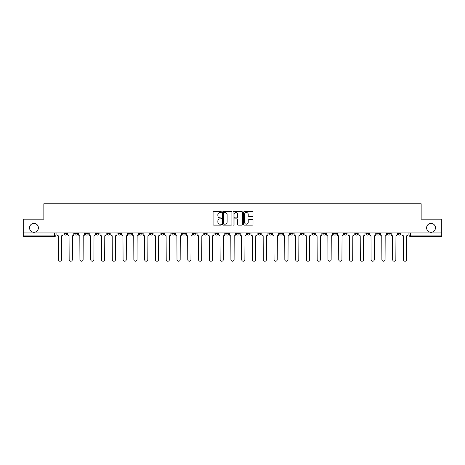 <?xml version="1.0" encoding="UTF-8"?>
<svg xmlns="http://www.w3.org/2000/svg" width="465" height="465" viewBox="0 0 465 465"><rect width="100%" height="100%" fill="white"/><g stroke="black" fill="none" stroke-linecap="round" stroke-linejoin="round"><path stroke-width="0.7" d="M221.439 212.052A0.477 0.477 0 0 0 220.962 211.581L213.755 211.581A0.68 0.68 0 0 0 213.075 212.255L213.075 224.473A0.68 0.68 0 0 0 213.755 225.147L220.962 225.147A0.477 0.477 0 0 0 221.439 224.676A0.477 0.477 0 0 0 220.962 224.2L220.032 224.2A2.174 2.174 0 0 1 217.858 222.026L217.858 221.009A2.174 2.174 0 0 1 220.032 218.841L220.962 218.841A0.477 0.477 0 0 0 221.439 218.364A0.477 0.477 0 0 0 220.962 217.887L220.032 217.887A2.174 2.174 0 0 1 217.858 215.719L217.858 214.702A2.174 2.174 0 0 1 220.032 212.528L220.962 212.528A0.477 0.477 0 0 0 221.439 212.052M426.608 227.833A4.423 4.423 0 0 0 431.038 232.256A4.423 4.423 0 0 0 435.461 227.833A4.423 4.423 0 0 0 431.038 223.409A4.423 4.423 0 0 0 426.608 227.833M29.539 227.833A4.423 4.423 0 0 0 33.962 232.256A4.423 4.423 0 0 0 38.392 227.833A4.423 4.423 0 0 0 33.962 223.409A4.423 4.423 0 0 0 29.539 227.833M355.132 232.948L355.132 233.709L357.899 233.709A1.383 1.383 0 0 1 356.516 235.092A1.383 1.383 0 0 1 355.132 233.709L355.132 232.948M344.35 232.948L344.35 233.709L347.117 233.709A1.383 1.383 0 0 1 345.733 235.092A1.383 1.383 0 0 1 344.35 233.709L344.35 232.948M279.645 232.948L279.645 233.709L282.412 233.709A1.383 1.383 0 0 1 281.029 235.092A1.383 1.383 0 0 1 279.645 233.709L279.645 232.948M268.863 232.948L268.863 233.709L271.624 233.709A1.383 1.383 0 0 1 270.246 235.092A1.383 1.383 0 0 1 268.863 233.709L268.863 232.948M258.075 232.948L258.075 233.709L260.842 233.709A1.383 1.383 0 0 1 259.458 235.092A1.383 1.383 0 0 1 258.075 233.709L258.075 232.948M236.511 232.948L236.511 233.709L239.277 233.709A1.383 1.383 0 0 1 237.894 235.092A1.383 1.383 0 0 1 236.511 233.709L236.511 232.948M214.94 233.709L214.94 232.948L214.94 233.709A1.383 1.383 0 0 0 216.324 235.092A1.383 1.383 0 0 1 214.94 233.709L217.707 233.709A1.383 1.383 0 0 1 216.324 235.092A1.383 1.383 0 0 0 217.707 233.709L217.707 232.948L217.707 233.709M204.158 233.709L204.158 232.948L204.158 233.709A1.383 1.383 0 0 0 205.542 235.092A1.383 1.383 0 0 1 204.158 233.709L206.925 233.709A1.383 1.383 0 0 1 205.542 235.092M193.376 233.709L193.376 232.948L193.376 233.709A1.383 1.383 0 0 0 194.754 235.092A1.383 1.383 0 0 1 193.376 233.709L196.137 233.709A1.383 1.383 0 0 1 194.754 235.092A1.383 1.383 0 0 0 196.137 233.709L196.137 232.948L196.137 233.709M182.588 232.948L182.588 233.709L185.355 233.709A1.383 1.383 0 0 1 183.971 235.092A1.383 1.383 0 0 1 182.588 233.709L182.588 232.948M171.806 232.948L171.806 233.709L174.573 233.709A1.383 1.383 0 0 1 173.189 235.092A1.383 1.383 0 0 1 171.806 233.709L171.806 232.948M161.024 232.948L161.024 233.709L163.785 233.709A1.383 1.383 0 0 1 162.407 235.092A1.383 1.383 0 0 1 161.024 233.709L161.024 232.948M150.236 233.709L150.236 232.948L150.236 233.709A1.383 1.383 0 0 0 151.619 235.092A1.383 1.383 0 0 1 150.236 233.709L153.002 233.709A1.383 1.383 0 0 1 151.619 235.092M128.671 233.709L128.671 232.948L128.671 233.709A1.383 1.383 0 0 0 130.055 235.092A1.383 1.383 0 0 1 128.671 233.709L131.432 233.709A1.383 1.383 0 0 1 130.055 235.092A1.383 1.383 0 0 0 131.432 233.709L131.432 232.948L131.432 233.709M117.883 233.709L117.883 232.948L117.883 233.709A1.383 1.383 0 0 0 119.267 235.092A1.383 1.383 0 0 1 117.883 233.709L120.65 233.709A1.383 1.383 0 0 1 119.267 235.092A1.383 1.383 0 0 0 120.65 233.709L120.65 232.948L120.65 233.709M107.101 233.709L107.101 232.948L107.101 233.709A1.383 1.383 0 0 0 108.484 235.092A1.383 1.383 0 0 1 107.101 233.709L109.868 233.709A1.383 1.383 0 0 1 108.484 235.092A1.383 1.383 0 0 0 109.868 233.709L109.868 232.948L109.868 233.709M96.319 233.709L96.319 232.948L96.319 233.709A1.383 1.383 0 0 0 97.702 235.092A1.383 1.383 0 0 1 96.319 233.709L99.086 233.709A1.383 1.383 0 0 1 97.702 235.092M85.537 233.709L85.537 232.948L85.537 233.709A1.383 1.383 0 0 0 86.914 235.092A1.383 1.383 0 0 1 85.537 233.709L88.298 233.709A1.383 1.383 0 0 1 86.914 235.092A1.383 1.383 0 0 0 88.298 233.709L88.298 232.948L88.298 233.709M74.749 233.709L74.749 232.948L74.749 233.709A1.383 1.383 0 0 0 76.132 235.092A1.383 1.383 0 0 1 74.749 233.709L77.516 233.709A1.383 1.383 0 0 1 76.132 235.092A1.383 1.383 0 0 0 77.516 233.709L77.516 232.948L77.516 233.709M252.332 216.365A0.68 0.68 0 0 0 253.007 215.684L253.007 212.255A0.68 0.68 0 0 0 252.332 211.581L244.323 211.581A0.68 0.68 0 0 0 243.643 212.255L243.643 224.473A0.68 0.68 0 0 0 244.323 225.147L252.332 225.147A0.68 0.68 0 0 0 253.007 224.473L253.007 220.329A0.68 0.68 0 0 0 252.332 219.654L248.903 219.654A0.68 0.68 0 0 0 248.223 220.329L248.223 222.386A1.814 1.814 0 0 1 246.409 224.2A1.814 1.814 0 0 1 244.596 222.386L244.596 214.342A1.814 1.814 0 0 1 246.409 212.528A1.814 1.814 0 0 1 248.223 214.342L248.223 215.684A0.68 0.68 0 0 0 248.903 216.365L252.332 216.365M23.25 232.948L23.25 219.195L43.849 219.195L43.849 203.775L421.151 203.775L421.151 219.195L441.75 219.195L441.75 232.948L23.25 232.948L23.25 235.092L55.945 235.092L55.945 232.948M231.907 212.255A0.68 0.68 0 0 0 231.227 211.581L223.223 211.581A0.68 0.68 0 0 0 222.543 212.255L222.543 224.473A0.68 0.68 0 0 0 223.223 225.147L231.227 225.147A0.68 0.68 0 0 0 231.907 224.473L231.907 212.255M233.773 211.581L241.777 211.581A0.68 0.68 0 0 1 242.457 212.255L242.457 224.473A0.68 0.68 0 0 1 241.777 225.147L238.353 225.147A0.68 0.68 0 0 1 237.673 224.473L237.673 219.515A0.68 0.68 0 0 0 236.993 218.841L234.72 218.841A0.68 0.68 0 0 0 234.046 219.515L234.046 224.676A0.477 0.477 0 0 1 233.57 225.147A0.477 0.477 0 0 1 233.093 224.676L233.093 212.255A0.68 0.68 0 0 1 233.773 211.581M409.055 232.948L409.055 235.092L441.75 235.092L441.75 236.476L410.432 236.476A1.383 1.383 0 0 1 409.055 235.092A1.383 1.383 0 0 0 410.432 236.476L410.432 232.948M441.75 232.948L441.75 235.092M55.945 235.092A1.383 1.383 0 0 1 54.568 236.476L23.25 236.476L23.25 235.092M401.033 232.948L401.033 233.709A1.383 1.383 0 0 1 399.65 235.092A1.383 1.383 0 0 1 398.267 233.709L401.033 233.709M398.267 232.948L398.267 233.709M390.251 232.948L390.251 233.709A1.383 1.383 0 0 1 388.868 235.092A1.383 1.383 0 0 1 387.485 233.709A1.383 1.383 0 0 0 388.868 235.092M387.485 232.948L387.485 233.709L390.251 233.709M379.463 232.948L379.463 233.709A1.383 1.383 0 0 1 378.086 235.092A1.383 1.383 0 0 1 376.702 233.709L379.463 233.709M376.702 232.948L376.702 233.709M368.681 232.948L368.681 233.709A1.383 1.383 0 0 1 367.298 235.092A1.383 1.383 0 0 1 365.914 233.709L368.681 233.709M365.914 232.948L365.914 233.709M357.899 232.948L357.899 233.709M347.117 232.948L347.117 233.709L347.117 232.948M336.329 232.948L336.329 233.709A1.383 1.383 0 0 1 334.945 235.092A1.383 1.383 0 0 1 333.568 233.709L336.329 233.709M333.568 232.948L333.568 233.709M325.547 232.948L325.547 233.709A1.383 1.383 0 0 1 324.163 235.092A1.383 1.383 0 0 1 322.78 233.709L325.547 233.709M322.78 232.948L322.78 233.709M314.764 232.948L314.764 233.709A1.383 1.383 0 0 1 313.381 235.092A1.383 1.383 0 0 1 311.998 233.709L314.764 233.709M311.998 232.948L311.998 233.709M303.976 232.948L303.976 233.709A1.383 1.383 0 0 1 302.593 235.092A1.383 1.383 0 0 1 301.215 233.709L303.976 233.709M301.215 232.948L301.215 233.709M293.194 232.948L293.194 233.709A1.383 1.383 0 0 1 291.811 235.092A1.383 1.383 0 0 1 290.427 233.709L293.194 233.709M290.427 232.948L290.427 233.709M282.412 232.948L282.412 233.709A1.383 1.383 0 0 1 281.029 235.092M271.624 232.948L271.624 233.709M260.842 233.709L260.842 232.948L260.842 233.709A1.383 1.383 0 0 1 259.458 235.092M250.06 232.948L250.06 233.709A1.383 1.383 0 0 1 248.676 235.092A1.383 1.383 0 0 1 247.293 233.709A1.383 1.383 0 0 0 248.676 235.092A1.383 1.383 0 0 0 250.06 233.709L247.293 233.709L247.293 232.948M239.277 233.709L239.277 232.948L239.277 233.709A1.383 1.383 0 0 1 237.894 235.092M228.489 232.948L228.489 233.709A1.383 1.383 0 0 1 227.106 235.092A1.383 1.383 0 0 1 225.723 233.709A1.383 1.383 0 0 0 227.106 235.092M225.723 232.948L225.723 233.709L228.489 233.709M206.925 232.948L206.925 233.709L206.925 232.948M185.355 233.709L185.355 232.948L185.355 233.709A1.383 1.383 0 0 1 183.971 235.092M174.573 233.709L174.573 232.948L174.573 233.709A1.383 1.383 0 0 1 173.189 235.092M163.785 233.709L163.785 232.948L163.785 233.709A1.383 1.383 0 0 1 162.407 235.092M153.002 232.948L153.002 233.709L153.002 232.948M142.22 233.709L142.22 232.948L142.22 233.709A1.383 1.383 0 0 1 140.837 235.092A1.383 1.383 0 0 1 139.453 233.709L142.22 233.709A1.383 1.383 0 0 1 140.837 235.092M139.453 232.948L139.453 233.709M99.086 232.948L99.086 233.709L99.086 232.948M66.733 232.948L66.733 233.709A1.383 1.383 0 0 1 65.35 235.092A1.383 1.383 0 0 1 63.967 233.709A1.383 1.383 0 0 0 65.35 235.092A1.383 1.383 0 0 0 66.733 233.709L66.733 232.948M63.967 232.948L63.967 233.709L66.733 233.709M223.967 212.528A0.477 0.477 0 0 0 223.491 213.005L223.491 223.723A0.477 0.477 0 0 0 223.967 224.2L224.95 224.2A2.174 2.174 0 0 0 227.123 222.026L227.123 214.702A2.174 2.174 0 0 0 224.95 212.528L223.967 212.528M237.673 214.377A1.814 1.814 0 0 0 235.86 212.563A1.814 1.814 0 0 0 234.046 214.377L234.046 217.207A0.68 0.68 0 0 0 234.72 217.887L236.993 217.887A0.68 0.68 0 0 0 237.673 217.207L237.673 214.377M56.881 232.948L56.881 234.401A1.383 1.383 0 0 0 58.264 235.784L58.369 259.633A1.593 1.593 0 0 0 59.956 261.225A1.593 1.593 0 0 0 61.549 259.633L61.653 235.784A1.383 1.383 0 0 0 63.031 234.401L63.031 232.948M67.663 232.948L67.663 234.401A1.383 1.383 0 0 0 69.047 235.784L69.151 259.633A1.593 1.593 0 0 0 70.738 261.225A1.593 1.593 0 0 0 72.331 259.633L72.435 235.784A1.383 1.383 0 0 0 73.819 234.401L73.819 232.948M78.451 232.948L78.451 234.401A1.383 1.383 0 0 0 79.829 235.784L79.934 259.633A1.593 1.593 0 0 0 81.526 261.225A1.593 1.593 0 0 0 83.113 259.633L83.218 235.784A1.383 1.383 0 0 0 84.601 234.401L84.601 232.948M89.234 232.948L89.234 234.401A1.383 1.383 0 0 0 90.617 235.784L90.722 259.633A1.593 1.593 0 0 0 92.308 261.225A1.593 1.593 0 0 0 93.901 259.633L94 235.784A1.383 1.383 0 0 0 95.383 234.401L95.383 232.948M100.016 232.948L100.016 234.401A1.383 1.383 0 0 0 101.399 235.784L101.504 259.633A1.593 1.593 0 0 0 103.091 261.225A1.593 1.593 0 0 0 104.683 259.633L104.788 235.784A1.383 1.383 0 0 0 106.171 234.401L106.171 232.948M110.798 232.948L110.798 234.401A1.383 1.383 0 0 0 112.181 235.784L112.286 259.633A1.593 1.593 0 0 0 113.879 261.225A1.593 1.593 0 0 0 115.465 259.633L115.57 235.784A1.383 1.383 0 0 0 116.953 234.401L116.953 232.948M121.586 232.948L121.586 234.401A1.383 1.383 0 0 0 122.969 235.784L123.068 259.633A1.593 1.593 0 0 0 124.661 261.225A1.593 1.593 0 0 0 126.253 259.633L126.352 235.784A1.383 1.383 0 0 0 127.736 234.401L127.736 232.948M132.368 232.948L132.368 234.401A1.383 1.383 0 0 0 133.751 235.784L133.856 259.633A1.593 1.593 0 0 0 135.443 261.225A1.593 1.593 0 0 0 137.036 259.633L137.14 235.784A1.383 1.383 0 0 0 138.524 234.401L138.524 232.948M143.15 232.948L143.15 234.401A1.383 1.383 0 0 0 144.534 235.784L144.638 259.633A1.593 1.593 0 0 0 146.231 261.225A1.593 1.593 0 0 0 147.818 259.633L147.922 235.784A1.383 1.383 0 0 0 149.306 234.401L149.306 232.948M153.938 232.948L153.938 234.401A1.383 1.383 0 0 0 155.322 235.784L155.42 259.633A1.593 1.593 0 0 0 157.013 261.225A1.593 1.593 0 0 0 158.6 259.633L158.705 235.784A1.383 1.383 0 0 0 160.088 234.401L160.088 232.948M164.72 232.948L164.72 234.401A1.383 1.383 0 0 0 166.104 235.784L166.208 259.633A1.593 1.593 0 0 0 167.795 261.225A1.593 1.593 0 0 0 169.388 259.633L169.493 235.784A1.383 1.383 0 0 0 170.87 234.401L170.87 232.948M175.503 232.948L175.503 234.401A1.383 1.383 0 0 0 176.886 235.784L176.991 259.633A1.593 1.593 0 0 0 178.577 261.225A1.593 1.593 0 0 0 180.17 259.633L180.275 235.784A1.383 1.383 0 0 0 181.658 234.401L181.658 232.948M186.291 232.948L186.291 234.401A1.383 1.383 0 0 0 187.668 235.784L187.773 259.633A1.593 1.593 0 0 0 189.365 261.225A1.593 1.593 0 0 0 190.952 259.633L191.057 235.784A1.383 1.383 0 0 0 192.44 234.401L192.44 232.948M197.073 232.948L197.073 234.401A1.383 1.383 0 0 0 198.456 235.784L198.561 259.633A1.593 1.593 0 0 0 200.148 261.225A1.593 1.593 0 0 0 201.74 259.633L201.839 235.784A1.383 1.383 0 0 0 203.222 234.401L203.222 232.948M207.855 232.948L207.855 234.401A1.383 1.383 0 0 0 209.238 235.784L209.343 259.633A1.593 1.593 0 0 0 210.93 261.225A1.593 1.593 0 0 0 212.522 259.633L212.627 235.784A1.383 1.383 0 0 0 214.01 234.401L214.01 232.948M218.637 232.948L218.637 234.401A1.383 1.383 0 0 0 220.021 235.784L220.125 259.633A1.593 1.593 0 0 0 221.718 261.225A1.593 1.593 0 0 0 223.305 259.633L223.409 235.784A1.383 1.383 0 0 0 224.793 234.401L224.793 232.948M229.425 232.948L229.425 234.401A1.383 1.383 0 0 0 230.809 235.784L230.907 259.633A1.593 1.593 0 0 0 232.5 261.225A1.593 1.593 0 0 0 234.093 259.633L234.191 235.784A1.383 1.383 0 0 0 235.575 234.401L235.575 232.948M240.207 232.948L240.207 234.401A1.383 1.383 0 0 0 241.591 235.784L241.695 259.633A1.593 1.593 0 0 0 243.282 261.225A1.593 1.593 0 0 0 244.875 259.633L244.979 235.784A1.383 1.383 0 0 0 246.363 234.401L246.363 232.948M250.99 232.948L250.99 234.401A1.383 1.383 0 0 0 252.373 235.784L252.478 259.633A1.593 1.593 0 0 0 254.07 261.225A1.593 1.593 0 0 0 255.657 259.633L255.762 235.784A1.383 1.383 0 0 0 257.145 234.401L257.145 232.948M261.778 232.948L261.778 234.401A1.383 1.383 0 0 0 263.161 235.784L263.26 259.633A1.593 1.593 0 0 0 264.852 261.225A1.593 1.593 0 0 0 266.439 259.633L266.544 235.784A1.383 1.383 0 0 0 267.927 234.401L267.927 232.948M272.56 232.948L272.56 234.401A1.383 1.383 0 0 0 273.943 235.784L274.048 259.633A1.593 1.593 0 0 0 275.635 261.225A1.593 1.593 0 0 0 277.227 259.633L277.332 235.784A1.383 1.383 0 0 0 278.709 234.401L278.709 232.948M283.342 232.948L283.342 234.401A1.383 1.383 0 0 0 284.725 235.784L284.83 259.633A1.593 1.593 0 0 0 286.423 261.225A1.593 1.593 0 0 0 288.009 259.633L288.114 235.784A1.383 1.383 0 0 0 289.497 234.401L289.497 232.948M294.13 232.948L294.13 234.401A1.383 1.383 0 0 0 295.507 235.784L295.612 259.633A1.593 1.593 0 0 0 297.205 261.225A1.593 1.593 0 0 0 298.792 259.633L298.896 235.784A1.383 1.383 0 0 0 300.28 234.401L300.28 232.948M304.912 232.948L304.912 234.401A1.383 1.383 0 0 0 306.296 235.784L306.4 259.633A1.593 1.593 0 0 0 307.987 261.225A1.593 1.593 0 0 0 309.58 259.633L309.678 235.784A1.383 1.383 0 0 0 311.062 234.401L311.062 232.948M315.694 232.948L315.694 234.401A1.383 1.383 0 0 0 317.078 235.784L317.182 259.633A1.593 1.593 0 0 0 318.769 261.225A1.593 1.593 0 0 0 320.362 259.633L320.466 235.784A1.383 1.383 0 0 0 321.85 234.401L321.85 232.948M326.476 232.948L326.476 234.401A1.383 1.383 0 0 0 327.86 235.784L327.965 259.633A1.593 1.593 0 0 0 329.557 261.225A1.593 1.593 0 0 0 331.144 259.633L331.249 235.784A1.383 1.383 0 0 0 332.632 234.401L332.632 232.948M337.265 232.948L337.265 234.401A1.383 1.383 0 0 0 338.648 235.784L338.747 259.633A1.593 1.593 0 0 0 340.339 261.225A1.593 1.593 0 0 0 341.932 259.633L342.031 235.784A1.383 1.383 0 0 0 343.414 234.401L343.414 232.948M348.047 232.948L348.047 234.401A1.383 1.383 0 0 0 349.43 235.784L349.535 259.633A1.593 1.593 0 0 0 351.122 261.225A1.593 1.593 0 0 0 352.714 259.633L352.819 235.784A1.383 1.383 0 0 0 354.202 234.401L354.202 232.948M358.829 232.948L358.829 234.401A1.383 1.383 0 0 0 360.212 235.784L360.317 259.633A1.593 1.593 0 0 0 361.91 261.225A1.593 1.593 0 0 0 363.496 259.633L363.601 235.784A1.383 1.383 0 0 0 364.984 234.401L364.984 232.948M369.617 232.948L369.617 234.401A1.383 1.383 0 0 0 371 235.784L371.099 259.633A1.593 1.593 0 0 0 372.692 261.225A1.593 1.593 0 0 0 374.279 259.633L374.383 235.784A1.383 1.383 0 0 0 375.767 234.401L375.767 232.948M380.399 232.948L380.399 234.401A1.383 1.383 0 0 0 381.782 235.784L381.887 259.633A1.593 1.593 0 0 0 383.474 261.225A1.593 1.593 0 0 0 385.067 259.633L385.171 235.784A1.383 1.383 0 0 0 386.549 234.401L386.549 232.948M391.181 232.948L391.181 234.401A1.383 1.383 0 0 0 392.565 235.784L392.669 259.633A1.593 1.593 0 0 0 394.262 261.225A1.593 1.593 0 0 0 395.849 259.633L395.953 235.784A1.383 1.383 0 0 0 397.337 234.401L397.337 232.948M401.969 232.948L401.969 234.401A1.383 1.383 0 0 0 403.347 235.784L403.451 259.633A1.593 1.593 0 0 0 405.044 261.225A1.593 1.593 0 0 0 406.631 259.633L406.736 235.784A1.383 1.383 0 0 0 408.119 234.401L408.119 232.948M54.568 232.948L54.568 236.476"/></g></svg>
